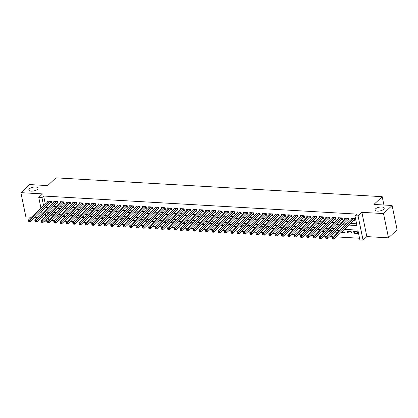 <?xml version="1.0" encoding="UTF-8"?>
<svg xmlns="http://www.w3.org/2000/svg" width="418" height="418" viewBox="0 0 418 418"><rect width="100%" height="100%" fill="white"/><g stroke="black" fill="none" stroke-linecap="round" stroke-linejoin="round"><path stroke-width="0.63" d="M37.468 189.317A4.687 1.897 168.4 0 1 32.468 191.136A4.687 1.897 168.4 0 1 28.826 190.028A4.687 1.897 168.4 0 1 29.375 188.852A4.687 1.897 168.4 0 1 34.37 187.034A4.687 1.897 168.4 0 1 38.012 188.142A4.687 1.897 168.4 0 1 37.468 189.317M383.646 209.293A4.687 1.897 168.4 0 1 378.651 211.111A4.687 1.897 168.4 0 1 375.009 210.003A4.687 1.897 168.4 0 1 375.552 208.828A4.687 1.897 168.4 0 1 380.547 207.009A4.687 1.897 168.4 0 1 384.189 208.117A4.687 1.897 168.4 0 1 383.646 209.293M47.511 221.357L46.915 221.916L43.754 221.728M383.907 205.013L382.198 196.669L55.934 177.843L47.678 185.613L29.5 184.563L20.9 192.656L25.879 216.921L31.345 217.235M34.882 217.438L37.667 217.6M41.21 217.804L42.97 217.909M382.198 196.669L373.943 204.439L392.121 205.489L397.1 229.754L388.5 237.847L383.52 213.582L361.863 212.334L358.08 215.892L363.059 240.157L359.898 239.974L357.881 230.14L344.333 229.357M361.863 212.334L366.847 236.598L388.5 237.847M366.847 236.598L363.059 240.157M51.79 220.479L54.575 220.636M58.112 220.845L60.897 221.002M64.435 221.206L67.22 221.368M70.757 221.571L73.542 221.733M77.079 221.937L79.864 222.099M83.401 222.303L86.186 222.465M89.729 222.669L92.509 222.825M96.051 223.034L98.831 223.191M102.373 223.395L105.158 223.557M108.696 223.761L111.481 223.923M115.018 224.126L117.803 224.288M121.34 224.492L124.125 224.654M127.662 224.858L130.447 225.015M133.985 225.224L136.77 225.38M140.312 225.584L143.092 225.746M146.634 225.95L149.419 226.112M152.957 226.316L155.742 226.478M159.279 226.681L162.064 226.843M165.601 227.047L168.386 227.204M171.923 227.413L174.708 227.57M178.246 227.773L181.031 227.935M184.573 228.139L187.353 228.301M190.895 228.505L193.675 228.667M197.218 228.871L200.003 229.033M203.54 229.236L206.325 229.393M209.862 229.602L212.647 229.759M216.184 229.963L218.969 230.125M222.507 230.328L225.292 230.49M228.829 230.694L231.614 230.856M235.156 231.06L237.936 231.222M241.479 231.426L244.258 231.582M247.801 231.786L250.586 231.948M254.123 232.152L256.908 232.314M260.445 232.518L263.23 232.68M266.768 232.883L269.553 233.045M273.09 233.249L275.875 233.411M279.412 233.615L282.197 233.772M285.74 233.975L288.519 234.137M292.062 234.341L294.842 234.503M298.384 234.707L301.169 234.869M304.706 235.073L307.491 235.235M311.029 235.439L313.813 235.6M317.351 235.804L320.136 235.961M323.673 236.165L326.458 236.327M329.995 236.531L332.78 236.692M336.323 236.896L359.543 238.239M392.121 205.489L383.52 213.582M50.5 202.746L51.607 202.808L51.268 201.168L47.474 200.948L47.668 201.878M56.822 203.111L57.93 203.174L57.59 201.533L53.797 201.314L53.99 202.239M63.144 203.472L64.252 203.54L63.912 201.899L60.119 201.68L60.312 202.605M69.466 203.838L70.574 203.9L70.24 202.265L66.446 202.046L66.634 202.97M75.789 204.203L76.896 204.266L76.562 202.625L72.769 202.411L72.957 203.336M82.111 204.569L83.219 204.632L82.884 202.991L79.091 202.772L79.279 203.702M88.438 204.935L89.541 204.998L89.206 203.357L85.413 203.138L85.601 204.068M94.761 205.301L95.868 205.363L95.529 203.723L91.735 203.503L91.923 204.428M101.083 205.661L102.191 205.729L101.851 204.089L98.058 203.869L98.251 204.794M107.405 206.027L108.513 206.09L108.173 204.454L104.38 204.235L104.573 205.16M113.727 206.393L114.835 206.455L114.501 204.815L110.702 204.601L110.895 205.525M120.05 206.758L121.157 206.821L120.823 205.181L117.03 204.961L117.218 205.891M126.372 207.124L127.48 207.187L127.145 205.546L123.352 205.327L123.54 206.257M132.699 207.49L133.802 207.553L133.467 205.912L129.674 205.693L129.862 206.617M139.022 207.85L140.124 207.918L139.79 206.278L135.996 206.058L136.184 206.983M145.344 208.216L146.452 208.279L146.112 206.644L142.319 206.424L142.507 207.349M151.666 208.582L152.774 208.645L152.434 207.004L148.641 206.79L148.834 207.715M157.988 208.948L159.096 209.01L158.756 207.37L154.963 207.15L155.156 208.08M164.311 209.314L165.418 209.376L165.084 207.736L161.285 207.516L161.479 208.446M170.633 209.679L171.741 209.742L171.406 208.101L167.613 207.882L167.801 208.807M176.955 210.04L178.063 210.108L177.728 208.467L173.935 208.248L174.123 209.172M183.283 210.406L184.385 210.468L184.051 208.833L180.257 208.613L180.445 209.538M189.605 210.771L190.707 210.834L190.373 209.193L186.58 208.979L186.768 209.904M195.927 211.137L197.035 211.2L196.695 209.559L192.902 209.34L193.095 210.27M202.249 211.503L203.357 211.565L203.017 209.925L199.224 209.705L199.417 210.635M208.572 211.869L209.679 211.931L209.34 210.291L205.546 210.071L205.74 210.996M214.894 212.229L216.001 212.297L215.667 210.656L211.874 210.437L212.062 211.362M221.216 212.595L222.324 212.657L221.989 211.022L218.196 210.803L218.384 211.727M227.538 212.961L228.646 213.023L228.312 211.383L224.518 211.168L224.706 212.093M233.866 213.326L234.968 213.389L234.634 211.748L230.84 211.529L231.029 212.459M240.188 213.692L241.296 213.755L240.956 212.114L237.163 211.895L237.351 212.819M246.51 214.053L247.618 214.12L247.278 212.48L243.485 212.26L243.678 213.185M252.833 214.418L253.94 214.486L253.601 212.846L249.807 212.626L250.001 213.551M259.155 214.784L260.262 214.847L259.923 213.211L256.129 212.992L256.323 213.917M265.477 215.15L266.585 215.213L266.25 213.572L262.457 213.358L262.645 214.282M271.799 215.516L272.907 215.578L272.573 213.938L268.779 213.718L268.967 214.648M278.127 215.881L279.229 215.944L278.895 214.303L275.101 214.084L275.29 215.009M284.449 216.242L285.551 216.31L285.217 214.669L281.424 214.45L281.612 215.374M290.771 216.608L291.879 216.676L291.539 215.035L287.746 214.815L287.934 215.74M297.094 216.973L298.201 217.036L297.862 215.401L294.068 215.181L294.262 216.106M303.416 217.339L304.523 217.402L304.184 215.761L300.39 215.547L300.584 216.472M309.738 217.705L310.846 217.768L310.511 216.127L306.713 215.907L306.906 216.837M316.06 218.071L317.168 218.133L316.834 216.493L313.04 216.273L313.228 217.198M322.382 218.431L323.49 218.499L323.156 216.858L319.362 216.639L319.551 217.564M328.71 218.797L329.812 218.865L329.478 217.224L325.685 217.005L325.873 217.93M335.032 219.163L336.135 219.225L335.8 217.59L332.007 217.37L332.195 218.295M341.354 219.528L342.462 219.591L342.123 217.95L338.329 217.731L338.517 218.661M347.677 219.894L348.784 219.957L348.445 218.316L344.651 218.097L344.845 219.027M355.624 231.692L354.004 233.218L357.798 233.437L357.463 231.797L353.67 231.577L354.004 233.218M349.302 231.326L347.682 232.852L351.475 233.072L351.141 231.436L347.348 231.217L347.682 232.852M342.979 230.961L341.36 232.492L345.153 232.706L344.813 231.07L342.645 230.945M336.657 230.6L335.037 232.126L337.483 232.267M330.335 230.234L328.715 231.76L331.16 231.901M324.013 229.869L322.388 231.394L324.838 231.535M317.69 229.503L316.065 231.029L318.516 231.17M311.368 229.137L309.743 230.663L312.194 230.804M305.041 228.771L303.421 230.302L305.871 230.443M298.718 228.411L297.099 229.937L299.549 230.078M292.396 228.045L290.776 229.571L293.227 229.712M286.074 227.679L284.454 229.205L286.9 229.346M279.752 227.314L278.132 228.839L280.577 228.98M273.429 226.948L271.805 228.474L274.255 228.615M267.107 226.582L265.482 228.113L267.933 228.254M260.785 226.222L259.16 227.747L261.611 227.888M254.457 225.856L252.838 227.382L255.288 227.523M248.135 225.49L246.516 227.016L248.966 227.157M241.813 225.124L240.193 226.65L242.644 226.791M235.491 224.759L233.871 226.284L236.316 226.425M229.168 224.393L227.544 225.924L229.994 226.065M222.846 224.032L221.221 225.558L223.672 225.699M216.524 223.667L214.899 225.192L217.35 225.333M210.197 223.301L208.577 224.827L211.027 224.968M203.874 222.935L202.255 224.461L204.705 224.602M197.552 222.569L195.932 224.095L198.383 224.241M191.23 222.204L189.61 223.734L192.055 223.876M184.908 221.843L183.288 223.369L185.733 223.51M178.585 221.477L176.96 223.003L179.411 223.144M172.263 221.112L170.638 222.637L173.089 222.778M165.941 220.746L164.316 222.271L166.766 222.413M159.613 220.38L157.994 221.906L160.444 222.052M153.291 220.014L151.671 221.545L154.122 221.686M146.969 219.654L145.349 221.179L147.8 221.321M140.647 219.288L139.027 220.814L141.472 220.955M134.324 218.922L132.705 220.448L135.15 220.589M128.002 218.557L126.377 220.082L128.828 220.223M121.68 218.191L120.055 219.716L122.505 219.863M115.358 217.825L113.733 219.356L116.183 219.497M109.03 217.464L107.41 218.99L109.861 219.131M102.708 217.099L101.088 218.624L103.539 218.766M96.386 216.733L94.766 218.259L97.216 218.4M90.063 216.367L88.444 217.893L90.889 218.034M83.741 216.001L82.116 217.527L84.567 217.673M77.419 215.641L75.794 217.167L78.244 217.308M71.097 215.275L69.472 216.801L71.922 216.942M64.769 214.909L63.149 216.435L65.6 216.576M58.447 214.544L56.827 216.069L59.278 216.21M47.004 212.349L47.48 214.68M48.091 217.642L48.566 219.972M341.302 232.209L341.36 232.492M338.601 231.217L338.491 230.705L336.323 230.579M334.98 231.844L335.037 232.126M332.273 230.851L332.169 230.339L330.001 230.213M328.658 231.478L328.715 231.76M325.951 230.49L325.847 229.973L323.678 229.848M322.33 231.117L322.388 231.394M319.629 230.125L319.524 229.607L317.356 229.482M316.008 230.752L316.065 231.029M313.307 229.759L313.202 229.247L311.034 229.121M309.686 230.386L309.743 230.663M306.984 229.393L306.88 228.881L304.706 228.756M303.363 230.02L303.421 230.302M300.662 229.027L300.558 228.515L298.384 228.39M297.041 229.654L297.099 229.937M294.34 228.662L294.23 228.15L292.062 228.024M290.719 229.289L290.776 229.571M288.012 228.301L287.908 227.784L285.74 227.658M284.397 228.928L284.454 229.205M281.69 227.935L281.586 227.418L279.417 227.293M278.075 228.562L278.132 228.839M275.368 227.57L275.263 227.058L273.095 226.932M271.747 228.197L271.805 228.474M269.046 227.204L268.941 226.692L266.773 226.566M265.425 227.831L265.482 228.113M262.723 226.838L262.619 226.326L260.451 226.201M259.103 227.465L259.16 227.747M256.401 226.472L256.297 225.96L254.123 225.835M252.78 227.099L252.838 227.382M250.079 226.112L249.974 225.595L247.801 225.469M246.458 226.739L246.516 227.016M243.757 225.746L243.647 225.229L241.479 225.103M240.136 226.373L240.193 226.65M237.429 225.38L237.325 224.868L235.156 224.743M233.814 226.007L233.871 226.284M231.107 225.015L231.002 224.503L228.834 224.377M227.486 225.642L227.544 225.924M224.785 224.649L224.68 224.137L222.512 224.011M221.164 225.276L221.221 225.558M218.462 224.283L218.358 223.771L216.19 223.646M214.842 224.91L214.899 225.192M212.14 223.923L212.036 223.405L209.862 223.28M208.519 224.55L208.577 224.827M205.818 223.557L205.713 223.04L203.54 222.914M202.197 224.184L202.255 224.461M199.496 223.191L199.386 222.679L197.218 222.554M195.875 223.818L195.932 224.095M193.173 222.825L193.064 222.313L190.895 222.188M189.553 223.452L189.61 223.734M186.846 222.46L186.741 221.948L184.573 221.822M183.23 223.087L183.288 223.369M180.524 222.094L180.419 221.582L178.251 221.456M176.903 222.721L176.96 223.003M174.201 221.733L174.097 221.216L171.929 221.091M170.581 222.36L170.638 222.637M167.879 221.368L167.775 220.85L165.606 220.725M164.258 221.995L164.316 222.271M161.557 221.002L161.452 220.49L159.279 220.364M157.936 221.629L157.994 221.906M155.235 220.636L155.13 220.124L152.957 219.999M151.614 221.263L151.671 221.545M148.912 220.27L148.803 219.758L146.634 219.633M145.292 220.897L145.349 221.179M142.59 219.905L142.481 219.393L140.312 219.267M138.969 220.532L139.027 220.814M136.263 219.544L136.158 219.027L133.99 218.901M132.647 220.171L132.705 220.448M129.941 219.178L129.836 218.661L127.668 218.536M126.32 219.805L126.377 220.082M123.618 218.813L123.514 218.3L121.345 218.175M119.997 219.44L120.055 219.716M117.296 218.447L117.192 217.935L115.023 217.809M113.675 219.074L113.733 219.356M110.974 218.081L110.869 217.569L108.696 217.444M107.353 218.708L107.41 218.99M104.652 217.715L104.547 217.203L102.373 217.078M101.031 218.342L101.088 218.624M98.329 217.355L98.22 216.837L96.051 216.712M94.708 217.982L94.766 218.259M92.002 216.989L91.897 216.472L89.729 216.346M88.386 217.616L88.444 217.893M85.68 216.623L85.575 216.111L83.407 215.986M82.059 217.25L82.116 217.527M79.357 216.258L79.253 215.745L77.084 215.62M75.736 216.885L75.794 217.167M73.035 215.892L72.931 215.38L70.762 215.254M69.414 216.519L69.472 216.801M66.713 215.531L66.608 215.014L64.44 214.889M63.092 216.153L63.149 216.435M60.391 215.165L60.286 214.648L58.112 214.523M56.77 215.792L56.827 216.069M54.068 214.8L53.959 214.282L51.79 214.157M50.447 215.427L50.505 215.704L52.955 215.845M348.873 225.083L356.941 225.548L354.919 215.709L356.638 214.094L43.655 196.032L45.311 204.094M47.093 205.949L49.878 206.111M53.415 206.314L56.2 206.476M59.737 206.68L62.522 206.842M66.06 207.046L68.845 207.203M72.387 207.412L75.167 207.568M78.709 207.772L81.489 207.934M85.032 208.138L87.817 208.3M91.354 208.504L94.139 208.666M97.676 208.869L100.461 209.031M103.998 209.235L106.783 209.392M110.321 209.601L113.106 209.758M116.643 209.961L119.428 210.123M122.97 210.327L125.75 210.489M129.293 210.693L132.072 210.855M135.615 211.059L138.4 211.221M141.937 211.424L144.722 211.581M148.259 211.79L151.044 211.947M154.582 212.151L157.367 212.313M160.904 212.516L163.689 212.678M167.226 212.882L170.011 213.044M173.554 213.248L176.333 213.41M179.876 213.614L182.656 213.77M186.198 213.979L188.983 214.136M192.52 214.34L195.305 214.502M198.843 214.706L201.628 214.868M205.165 215.071L207.95 215.233M211.487 215.437L214.272 215.599M217.809 215.803L220.594 215.96M224.137 216.169L226.917 216.325M230.459 216.529L233.244 216.691M236.781 216.895L239.566 217.057M243.104 217.261L245.888 217.423M249.426 217.626L252.211 217.788M255.748 217.992L258.533 218.149M262.07 218.358L264.855 218.515M268.398 218.719L271.178 218.88M274.72 219.084L277.5 219.246M281.042 219.45L283.827 219.612M287.365 219.816L290.149 219.978M293.687 220.181L296.472 220.338M300.009 220.547L302.794 220.704M306.331 220.908L309.116 221.07M312.654 221.274L315.438 221.435M318.981 221.639L321.761 221.801M325.303 222.005L328.083 222.167M331.626 222.371L334.41 222.528M337.948 222.731L340.733 222.893M344.27 223.097L347.055 223.259M350.592 223.463L356.58 223.808M353.999 220.26L355.107 220.323L354.767 218.682L350.974 218.462L351.167 219.387M40.969 208.174L38.775 197.468L42.558 193.905L20.9 192.656M38.775 197.468L41.936 197.651L43.587 205.713M43.655 196.032L41.936 197.651M354.919 215.709L358.08 215.892M43.143 218.766L42.667 216.435M42.056 213.473L41.581 211.137M45.285 213.969L45.761 216.299M46.372 219.262L46.915 221.916M340.795 229.153L338.01 228.991M334.468 228.787L331.688 228.625M328.146 228.421L325.366 228.259M321.823 228.056L319.038 227.899M315.501 227.695L312.716 227.533M309.179 227.329L306.394 227.167M302.857 226.964L300.072 226.802M296.534 226.598L293.75 226.436M290.212 226.232L287.427 226.075M283.885 225.866L281.105 225.71M277.562 225.506L274.778 225.344M271.24 225.14L268.455 224.978M264.918 224.774L262.133 224.612M258.596 224.409L255.811 224.247M252.273 224.043L249.489 223.886M245.951 223.677L243.166 223.52M239.624 223.316L236.844 223.155M233.301 222.951L230.522 222.789M226.979 222.585L224.194 222.423M220.657 222.219L217.872 222.057M214.335 221.853L211.55 221.697M208.012 221.488L205.228 221.331M201.69 221.127L198.905 220.965M195.368 220.761L192.583 220.599M189.04 220.396L186.261 220.234M182.718 220.03L179.939 219.868M176.396 219.664L173.611 219.507M170.074 219.298L167.289 219.142M163.751 218.938L160.967 218.776M157.429 218.572L154.644 218.41M151.107 218.206L148.322 218.044M144.785 217.841L142 217.679M138.457 217.475L135.678 217.318M132.135 217.109L129.355 216.952M125.813 216.749L123.028 216.587M119.491 216.383L116.706 216.221M113.168 216.017L110.383 215.855M106.846 215.651L104.061 215.489M100.524 215.286L97.739 215.129M94.202 214.92L91.417 214.763M87.874 214.559L85.094 214.397M81.552 214.194L78.767 214.032M75.23 213.828L72.445 213.666M68.907 213.462L66.122 213.3M62.585 213.096L59.8 212.94M56.263 212.736L53.478 212.574M49.941 212.37L47.156 212.208M45.374 207.568L48.159 207.73M51.696 207.934L54.481 208.096M58.018 208.3L60.803 208.457M64.341 208.666L67.126 208.822M70.663 209.026L73.448 209.188M76.985 209.392L79.77 209.554M83.313 209.758L86.092 209.92M89.635 210.123L92.42 210.285M95.957 210.489L98.742 210.646M102.279 210.855L105.064 211.012M108.602 211.215L111.387 211.377M114.924 211.581L117.709 211.743M121.246 211.947L124.031 212.109M127.574 212.313L130.353 212.475M133.896 212.678L136.676 212.835M140.218 213.044L143.003 213.201M146.54 213.405L149.325 213.567M152.863 213.77L155.648 213.932M159.185 214.136L161.97 214.298M165.507 214.502L168.292 214.664M171.829 214.868L174.614 215.024M178.157 215.233L180.937 215.39M184.479 215.594L187.259 215.756M190.801 215.96L193.586 216.122M197.124 216.325L199.909 216.487M203.446 216.691L206.231 216.853M209.768 217.057L212.553 217.214M216.09 217.417L218.875 217.579M222.413 217.783L225.197 217.945M228.74 218.149L231.52 218.311M235.062 218.515L237.847 218.677M241.385 218.88L244.169 219.042M247.707 219.246L250.492 219.403M254.029 219.607L256.814 219.769M260.351 219.972L263.136 220.134M266.674 220.338L269.458 220.5M273.001 220.704L275.781 220.866M279.323 221.07L282.103 221.232M285.646 221.435L288.43 221.592M291.968 221.796L294.753 221.958M298.29 222.162L301.075 222.324M304.612 222.528L307.397 222.689M310.935 222.893L313.719 223.055M317.257 223.259L320.042 223.421M323.584 223.625L326.364 223.782M329.906 223.985L332.686 224.147M336.229 224.351L339.014 224.513M342.551 224.717L345.336 224.879M52.125 214.178L50.505 215.704M353.665 218.619L333.574 237.523L331.996 237.434L352.081 218.525M354.96 219.617L354.448 219.878A0.731 0.298 -11.6 0 0 354.276 219.999L333.914 239.164L332.258 239.028L332.89 239.065L332.754 238.412L332.122 238.375L332.258 239.028M332.754 238.412L333.574 237.523L333.914 239.164L332.89 239.065M331.996 237.434L332.122 238.375M347.342 218.253L327.252 237.158L325.674 237.069L345.759 218.165M348.638 219.251L348.126 219.518A0.731 0.298 -11.6 0 0 347.954 219.633L327.587 238.798L325.935 238.662L326.568 238.699L326.432 238.046L325.8 238.009L325.935 238.662M326.432 238.046L327.252 237.158L327.587 238.798L326.568 238.699M325.674 237.069L325.8 238.009M341.015 217.888L320.93 236.797L319.347 236.703L339.437 217.799M342.316 218.886L341.804 219.152A0.731 0.298 -11.6 0 0 341.626 219.267L321.264 238.432L319.613 238.302L320.245 238.338L320.11 237.68L319.477 237.643L319.613 238.302M320.11 237.68L320.93 236.797L321.264 238.432L320.245 238.338M319.347 236.703L319.477 237.643M334.693 217.522L314.608 236.431L313.025 236.337L333.115 217.433M335.994 218.52L335.482 218.786A0.731 0.298 -11.6 0 0 335.304 218.907L314.942 238.072L313.291 237.936L313.923 237.973L313.787 237.314L313.155 237.278L313.291 237.936M313.787 237.314L314.608 236.431L314.942 238.072L313.923 237.973M313.025 236.337L313.155 237.278M328.37 217.161L308.285 236.065L306.702 235.977L326.792 217.067M329.671 218.154L329.159 218.421A0.731 0.298 -11.6 0 0 328.982 218.541L308.62 237.706L306.964 237.57L307.596 237.607L307.465 236.949L306.833 236.912L306.964 237.57M307.465 236.949L308.285 236.065L308.62 237.706L307.596 237.607M306.702 235.977L306.833 236.912M322.048 216.796L301.963 235.7L300.38 235.611L320.465 216.702M323.344 217.794L322.832 218.055A0.731 0.298 -11.6 0 0 322.659 218.175L302.298 237.34L300.641 237.205L301.274 237.241L301.138 236.588L300.505 236.551L300.641 237.205M301.138 236.588L301.963 235.7L302.298 237.34L301.274 237.241M300.38 235.611L300.505 236.551M315.726 216.43L295.636 235.334L294.058 235.245L314.143 216.336M317.022 217.428L316.51 217.689A0.731 0.298 -11.6 0 0 316.337 217.809L295.975 236.975L294.319 236.839L294.951 236.875L294.815 236.222L294.183 236.186L294.319 236.839M294.815 236.222L295.636 235.334L295.975 236.975L294.951 236.875M294.058 235.245L294.183 236.186M309.404 216.064L289.313 234.968L287.736 234.879L307.82 215.975M310.699 217.062L310.187 217.329A0.731 0.298 -11.6 0 0 310.015 217.444L289.653 236.609L287.997 236.473L288.629 236.51L288.493 235.856L287.861 235.82L287.997 236.473M288.493 235.856L289.313 234.968L289.653 236.609L288.629 236.51M287.736 234.879L287.861 235.82M303.081 215.698L282.991 234.608L281.413 234.514L301.498 215.61M304.377 216.696L303.865 216.963A0.731 0.298 -11.6 0 0 303.693 217.078L283.331 236.243L281.675 236.113L282.307 236.149L282.171 235.491L281.539 235.454L281.675 236.113M282.171 235.491L282.991 234.608L283.331 236.243L282.307 236.149M281.413 234.514L281.539 235.454M296.759 215.333L276.669 234.242L275.086 234.148L295.176 215.244M298.055 216.331L297.543 216.597A0.731 0.298 -11.6 0 0 297.37 216.717L277.003 235.883L275.352 235.747L275.985 235.783L275.849 235.125L275.216 235.088L275.352 235.747M275.849 235.125L276.669 234.242L277.003 235.883L275.985 235.783M275.086 234.148L275.216 235.088M290.432 214.972L270.347 233.876L268.764 233.787L288.854 214.878M291.733 215.965L291.221 216.231A0.731 0.298 -11.6 0 0 291.043 216.352L270.681 235.517L269.03 235.381L269.662 235.418L269.526 234.759L268.894 234.723L269.03 235.381M269.526 234.759L270.347 233.876L270.681 235.517L269.662 235.418M268.764 233.787L268.894 234.723M284.109 214.606L264.024 233.51L262.441 233.422L282.531 214.512M285.41 215.604L284.898 215.866A0.731 0.298 -11.6 0 0 284.721 215.986L264.359 235.151L262.703 235.015L263.335 235.052L263.204 234.399L262.572 234.362L262.703 235.015M263.204 234.399L264.024 233.51L264.359 235.151L263.335 235.052M262.441 233.422L262.572 234.362M277.787 214.241L257.702 233.145L256.119 233.056L276.209 214.147M279.088 215.239L278.576 215.5A0.731 0.298 -11.6 0 0 278.398 215.62L258.037 234.785L256.38 234.65L257.013 234.686L256.882 234.033L256.25 233.996L256.38 234.65M256.882 234.033L257.702 233.145L258.037 234.785L257.013 234.686M256.119 233.056L256.25 233.996M271.465 213.875L251.375 232.779L249.797 232.69L269.882 213.786M272.761 214.873L272.249 215.139A0.731 0.298 -11.6 0 0 272.076 215.254L251.714 234.42L250.058 234.284L250.69 234.32L250.554 233.667L249.922 233.631L250.058 234.284M250.554 233.667L251.375 232.779L251.714 234.42L250.69 234.32M249.797 232.69L249.922 233.631M265.143 213.509L245.052 232.418L243.475 232.324L263.559 213.42M266.438 214.507L265.926 214.774A0.731 0.298 -11.6 0 0 265.754 214.889L245.392 234.054L243.736 233.923L244.368 233.96L244.232 233.301L243.6 233.265L243.736 233.923M244.232 233.301L245.052 232.418L245.392 234.054L244.368 233.96M243.475 232.324L243.6 233.265M258.82 213.143L238.73 232.053L237.152 231.959L257.237 213.055M260.116 214.141L259.604 214.408A0.731 0.298 -11.6 0 0 259.432 214.528L239.07 233.693L237.414 233.557L238.046 233.594L237.91 232.936L237.278 232.899L237.414 233.557M237.91 232.936L238.73 232.053L239.07 233.693L238.046 233.594M237.152 231.959L237.278 232.899M252.498 212.783L232.408 231.687L230.83 231.598L250.915 212.689M253.794 213.776L253.282 214.042A0.731 0.298 -11.6 0 0 253.109 214.162L232.742 233.328L231.091 233.192L231.724 233.228L231.588 232.57L230.955 232.533L231.091 233.192M231.588 232.57L232.408 231.687L232.742 233.328L231.724 233.228M230.83 231.598L230.955 232.533M246.171 212.417L226.086 231.321L224.503 231.232L244.593 212.323M247.472 213.415L246.96 213.676A0.731 0.298 -11.6 0 0 246.787 213.797L226.42 232.962L224.769 232.826L225.401 232.863L225.265 232.209L224.633 232.173L224.769 232.826M225.265 232.209L226.086 231.321L226.42 232.962L225.401 232.863M224.503 231.232L224.633 232.173M239.848 212.051L219.763 230.955L218.18 230.867L238.27 211.957M241.149 213.049L240.637 213.311A0.731 0.298 -11.6 0 0 240.46 213.431L220.098 232.596L218.447 232.46L219.079 232.497L218.943 231.844L218.311 231.807L218.447 232.46M218.943 231.844L219.763 230.955L220.098 232.596L219.079 232.497M218.18 230.867L218.311 231.807M233.526 211.686L213.441 230.59L211.858 230.501L231.948 211.597M234.827 212.684L234.315 212.95A0.731 0.298 -11.6 0 0 234.137 213.065L213.776 232.23L212.119 232.094L212.752 232.131L212.621 231.478L211.989 231.441L212.119 232.094M212.621 231.478L213.441 230.59L213.776 232.23L212.752 232.131M211.858 230.501L211.989 231.441M227.204 211.32L207.119 230.229L205.536 230.135L225.626 211.231M228.505 212.318L227.988 212.584A0.731 0.298 -11.6 0 0 227.815 212.699L207.453 231.865L205.797 231.734L206.429 231.771L206.299 231.112L205.666 231.076L205.797 231.734M206.299 231.112L207.119 230.229L207.453 231.865L206.429 231.771M205.536 230.135L205.666 231.076M220.882 210.954L200.792 229.863L199.214 229.769L219.298 210.865M222.177 211.952L221.665 212.219A0.731 0.298 -11.6 0 0 221.493 212.339L201.131 231.504L199.475 231.368L200.107 231.405L199.971 230.746L199.339 230.71L199.475 231.368M199.971 230.746L200.792 229.863L201.131 231.504L200.107 231.405M199.214 229.769L199.339 230.71M214.559 210.594L194.469 229.498L192.891 229.409L212.976 210.5M215.855 211.586L215.343 211.853A0.731 0.298 -11.6 0 0 215.171 211.973L194.809 231.138L193.153 231.002L193.785 231.039L193.649 230.381L193.017 230.344L193.153 231.002M193.649 230.381L194.469 229.498L194.809 231.138L193.785 231.039M192.891 229.409L193.017 230.344M208.237 210.228L188.147 229.132L186.569 229.043L206.654 210.134M209.533 211.226L209.021 211.487A0.731 0.298 -11.6 0 0 208.848 211.607L188.487 230.773L186.83 230.637L187.463 230.673L187.327 230.02L186.694 229.984L186.83 230.637M187.327 230.02L188.147 229.132L188.487 230.773L187.463 230.673M186.569 229.043L186.694 229.984M201.915 209.862L181.825 228.766L180.247 228.677L200.332 209.768M203.211 210.86L202.699 211.121A0.731 0.298 -11.6 0 0 202.526 211.242L182.159 230.407L180.508 230.271L181.14 230.308L181.004 229.654L180.372 229.618L180.508 230.271M181.004 229.654L181.825 228.766L182.159 230.407L181.14 230.308M180.247 228.677L180.372 229.618M195.587 209.496L175.503 228.406L173.919 228.312L194.009 209.408M196.888 210.494L196.376 210.761A0.731 0.298 -11.6 0 0 196.199 210.876L175.837 230.041L174.186 229.905L174.818 229.942L174.682 229.289L174.05 229.252L174.186 229.905M174.682 229.289L175.503 228.406L175.837 230.041L174.818 229.942M173.919 228.312L174.05 229.252M189.265 209.131L169.18 228.04L167.597 227.946L187.687 209.042M190.566 210.129L190.054 210.395A0.731 0.298 -11.6 0 0 189.876 210.51L169.515 229.675L167.864 229.545L168.496 229.581L168.36 228.923L167.728 228.886L167.864 229.545M168.36 228.923L169.18 228.04L169.515 229.675L168.496 229.581M167.597 227.946L167.728 228.886M182.943 208.765L162.858 227.674L161.275 227.58L181.365 208.676M184.244 209.763L183.732 210.029A0.731 0.298 -11.6 0 0 183.554 210.149L163.192 229.315L161.536 229.179L162.168 229.216L162.038 228.557L161.405 228.521L161.536 229.179M162.038 228.557L162.858 227.674L163.192 229.315L162.168 229.216M161.275 227.58L161.405 228.521M176.621 208.404L156.536 227.308L154.953 227.22L175.037 208.31M177.916 209.402L177.404 209.664A0.731 0.298 -11.6 0 0 177.232 209.784L156.87 228.949L155.214 228.813L155.846 228.85L155.715 228.191L155.078 228.155L155.214 228.813M155.715 228.191L156.536 227.308L156.87 228.949L155.846 228.85M154.953 227.22L155.078 228.155M170.298 208.039L150.208 226.943L148.63 226.854L168.715 207.945M171.594 209.037L171.082 209.298A0.731 0.298 -11.6 0 0 170.91 209.418L150.548 228.583L148.892 228.447L149.524 228.484L149.388 227.831L148.756 227.794L148.892 228.447M149.388 227.831L150.208 226.943L150.548 228.583L149.524 228.484M148.63 226.854L148.756 227.794M163.976 207.673L143.886 226.577L142.308 226.488L162.393 207.579M165.272 208.671L164.76 208.932A0.731 0.298 -11.6 0 0 164.587 209.052L144.226 228.218L142.569 228.082L143.202 228.118L143.066 227.465L142.434 227.429L142.569 228.082M143.066 227.465L143.886 226.577L144.226 228.218L143.202 228.118M142.308 226.488L142.434 227.429M157.654 207.307L137.564 226.216L135.986 226.122L156.071 207.218M158.95 208.305L158.438 208.572A0.731 0.298 -11.6 0 0 158.265 208.686L137.903 227.852L136.247 227.716L136.879 227.753L136.743 227.099L136.111 227.063L136.247 227.716M136.743 227.099L137.564 226.216L137.903 227.852L136.879 227.753M135.986 226.122L136.111 227.063M151.332 206.941L131.242 225.851L129.658 225.757L149.749 206.853M152.627 207.939L152.115 208.206A0.731 0.298 -11.6 0 0 151.943 208.321L131.576 227.486L129.925 227.355L130.557 227.392L130.421 226.734L129.789 226.697L129.925 227.355M130.421 226.734L131.242 225.851L131.576 227.486L130.557 227.392M129.658 225.757L129.789 226.697M145.004 206.576L124.919 225.485L123.336 225.391L143.426 206.487M146.305 207.574L145.793 207.84A0.731 0.298 -11.6 0 0 145.616 207.96L125.254 227.126L123.603 226.99L124.235 227.026L124.099 226.368L123.467 226.331L123.603 226.99M124.099 226.368L124.919 225.485L125.254 227.126L124.235 227.026M123.336 225.391L123.467 226.331M138.682 206.215L118.597 225.119L117.014 225.03L137.104 206.121M139.983 207.213L139.471 207.474A0.731 0.298 -11.6 0 0 139.293 207.594L118.931 226.76L117.275 226.624L117.907 226.66L117.777 226.002L117.144 225.966L117.275 226.624M117.777 226.002L118.597 225.119L118.931 226.76L117.907 226.66M117.014 225.03L117.144 225.966M132.36 205.849L112.275 224.753L110.692 224.665L130.782 205.755M133.661 206.847L133.149 207.109A0.731 0.298 -11.6 0 0 132.971 207.229L112.609 226.394L110.953 226.258L111.585 226.295L111.454 225.642L110.822 225.605L110.953 226.258M111.454 225.642L112.275 224.753L112.609 226.394L111.585 226.295M110.692 224.665L110.822 225.605M126.037 205.484L105.947 224.388L104.369 224.299L124.454 205.39M127.333 206.482L126.821 206.748A0.731 0.298 -11.6 0 0 126.649 206.863L106.287 226.028L104.631 225.892L105.263 225.929L105.127 225.276L104.495 225.239L104.631 225.892M105.127 225.276L105.947 224.388L106.287 226.028L105.263 225.929M104.369 224.299L104.495 225.239M119.715 205.118L99.625 224.027L98.047 223.933L118.132 205.029M121.011 206.116L120.499 206.382A0.731 0.298 -11.6 0 0 120.327 206.497L99.965 225.663L98.308 225.532L98.941 225.563L98.805 224.91L98.173 224.874L98.308 225.532M98.805 224.91L99.625 224.027L99.965 225.663L98.941 225.563M98.047 223.933L98.173 224.874M113.393 204.752L93.303 223.661L91.725 223.567L111.81 204.663M114.689 205.75L114.177 206.017A0.731 0.298 -11.6 0 0 114.004 206.131L93.642 225.297L91.986 225.166L92.618 225.203L92.482 224.544L91.85 224.508L91.986 225.166M92.482 224.544L93.303 223.661L93.642 225.297L92.618 225.203M91.725 223.567L91.85 224.508M107.071 204.386L86.981 223.296L85.403 223.202L105.488 204.297M108.367 205.384L107.854 205.651A0.731 0.298 -11.6 0 0 107.682 205.771L87.32 224.936L85.664 224.8L86.296 224.837L86.16 224.179L85.528 224.142L85.664 224.8M86.16 224.179L86.981 223.296L87.32 224.936L86.296 224.837M85.403 223.202L85.528 224.142M100.743 204.026L80.658 222.93L79.075 222.841L99.165 203.932M102.044 205.024L101.532 205.285A0.731 0.298 -11.6 0 0 101.36 205.405L80.993 224.57L79.342 224.435L79.974 224.471L79.838 223.813L79.206 223.782L79.342 224.435M79.838 223.813L80.658 222.93L80.993 224.57L79.974 224.471M79.075 222.841L79.206 223.782M94.421 203.66L74.336 222.564L72.753 222.475L92.843 203.566M95.722 204.658L95.21 204.919A0.731 0.298 -11.6 0 0 95.032 205.039L74.67 224.205L73.019 224.069L73.652 224.105L73.516 223.452L72.884 223.416L73.019 224.069M73.516 223.452L74.336 222.564L74.67 224.205L73.652 224.105M72.753 222.475L72.884 223.416M88.099 203.294L68.014 222.198L66.431 222.11L86.521 203.2M89.4 204.292L88.888 204.559A0.731 0.298 -11.6 0 0 88.71 204.674L68.348 223.839L66.692 223.703L67.324 223.74L67.193 223.087L66.561 223.05L66.692 223.703M67.193 223.087L68.014 222.198L68.348 223.839L67.324 223.74M66.431 222.11L66.561 223.05M81.776 202.929L61.692 221.838L60.108 221.744L80.199 202.84M83.078 203.927L82.56 204.193A0.731 0.298 -11.6 0 0 82.388 204.308L62.026 223.473L60.37 223.343L61.002 223.379L60.871 222.721L60.239 222.684L60.37 223.343M60.871 222.721L61.692 221.838L62.026 223.473L61.002 223.379M60.108 221.744L60.239 222.684M75.454 202.563L55.364 221.472L53.786 221.378L73.871 202.474M76.75 203.561L76.238 203.827A0.731 0.298 -11.6 0 0 76.066 203.942L55.704 223.113L54.047 222.977L54.68 223.013L54.544 222.355L53.912 222.319L54.047 222.977M54.544 222.355L55.364 221.472L55.704 223.113L54.68 223.013M53.786 221.378L53.912 222.319M69.132 202.197L49.042 221.106L47.464 221.012L67.549 202.108M70.428 203.195L69.916 203.461A0.731 0.298 -11.6 0 0 69.743 203.582L49.381 222.747L47.725 222.611L48.357 222.648L48.222 221.989L47.589 221.953L47.725 222.611M48.222 221.989L49.042 221.106L49.381 222.747L48.357 222.648M47.464 221.012L47.589 221.953M62.81 201.837L42.72 220.741L41.142 220.652L61.227 201.742M64.106 202.834L63.593 203.096A0.731 0.298 -11.6 0 0 63.421 203.216L43.059 222.381L41.403 222.245L42.035 222.282L41.899 221.629L41.267 221.592L41.403 222.245M41.899 221.629L42.72 220.741L43.059 222.381L42.035 222.282M41.142 220.652L41.267 221.592M56.487 201.471L36.397 220.375L34.819 220.286L54.904 201.377M57.783 202.469L57.271 202.73A0.731 0.298 -11.6 0 0 57.099 202.85L36.732 222.015L35.081 221.88L35.713 221.916L35.577 221.263L34.945 221.226L35.081 221.88M35.577 221.263L36.397 220.375L36.732 222.015L35.713 221.916M34.819 220.286L34.945 221.226M50.16 201.105L30.075 220.009L28.492 219.92L48.582 201.011M51.461 202.103L50.949 202.369A0.731 0.298 -11.6 0 0 50.777 202.484L30.409 221.65L28.758 221.514L29.391 221.55L29.255 220.897L28.623 220.861L28.758 221.514M29.255 220.897L30.075 220.009L30.409 221.65L29.391 221.55M28.492 219.92L28.623 220.861M354.198 218.651L354.448 219.878M353.994 218.64L354.276 219.999M347.875 218.285L348.126 219.518M347.671 218.274L347.954 219.633M341.548 217.919L341.804 219.152M341.349 217.909L341.626 219.267M335.226 217.553L335.482 218.786M335.027 217.543L335.304 218.907M328.903 217.188L329.159 218.421M328.705 217.177L328.982 218.541M322.581 216.827L322.832 218.055M322.382 216.811L322.659 218.175M316.259 216.461L316.51 217.689M316.055 216.451L316.337 217.809M309.937 216.096L310.187 217.329M309.733 216.085L310.015 217.444M303.614 215.73L303.865 216.963M303.411 215.719L303.693 217.078M297.292 215.364L297.543 216.597M297.088 215.354L297.37 216.717M290.965 214.998L291.221 216.231M290.766 214.988L291.043 216.352M284.642 214.638L284.898 215.866M284.444 214.622L284.721 215.986M278.32 214.272L278.576 215.5M278.122 214.262L278.398 215.62M271.998 213.906L272.249 215.139M271.799 213.896L272.076 215.254M265.676 213.541L265.926 214.774M265.472 213.53L265.754 214.889M259.353 213.175L259.604 214.408M259.15 213.164L259.432 214.528M253.031 212.809L253.282 214.042M252.827 212.799L253.109 214.162M246.704 212.448L246.96 213.676M246.505 212.433L246.787 213.797M240.381 212.083L240.637 213.311M240.183 212.072L240.46 213.431M234.059 211.717L234.315 212.95M233.861 211.707L234.137 213.065M227.737 211.351L227.988 212.584M227.538 211.341L227.815 212.699M221.415 210.986L221.665 212.219M221.216 210.975L221.493 212.339M215.092 210.62L215.343 211.853M214.889 210.609L215.171 211.973M208.77 210.259L209.021 211.487M208.566 210.244L208.848 211.607M202.448 209.893L202.699 211.121M202.244 209.883L202.526 211.242M196.12 209.528L196.376 210.761M195.922 209.517L196.199 210.876M189.798 209.162L190.054 210.395M189.6 209.152L189.876 210.51M183.476 208.796L183.732 210.029M183.277 208.786L183.554 210.149M177.154 208.43L177.404 209.664M176.955 208.42L177.232 209.784M170.831 208.07L171.082 209.298M170.628 208.054L170.91 209.418M164.509 207.704L164.76 208.932M164.305 207.694L164.587 209.052M158.187 207.338L158.438 208.572M157.983 207.328L158.265 208.686M151.865 206.973L152.115 208.206M151.661 206.962L151.943 208.321M145.537 206.607L145.793 207.84M145.339 206.596L145.616 207.96M139.215 206.241L139.471 207.474M139.016 206.231L139.293 207.594M132.893 205.881L133.149 207.109M132.694 205.865L132.971 207.229M126.57 205.515L126.821 206.748M126.372 205.504L126.649 206.863M120.248 205.149L120.499 206.382M120.044 205.139L120.327 206.497M113.926 204.783L114.177 206.017M113.722 204.773L114.004 206.131M107.604 204.418L107.854 205.651M107.4 204.407L107.682 205.771M101.276 204.052L101.532 205.285M101.078 204.041L101.36 205.405M94.954 203.691L95.21 204.919M94.755 203.676L95.032 205.039M88.632 203.326L88.888 204.559M88.433 203.315L88.71 204.674M82.309 202.96L82.56 204.193M82.111 202.949L82.388 204.308M75.987 202.594L76.238 203.827M75.789 202.584L76.066 203.942M69.665 202.228L69.916 203.461M69.461 202.218L69.743 203.582M63.343 201.863L63.593 203.096M63.139 201.852L63.421 203.216M57.02 201.502L57.271 202.73M56.817 201.486L57.099 202.85M50.693 201.136L50.949 202.369M50.494 201.126L50.777 202.484"/></g></svg>
